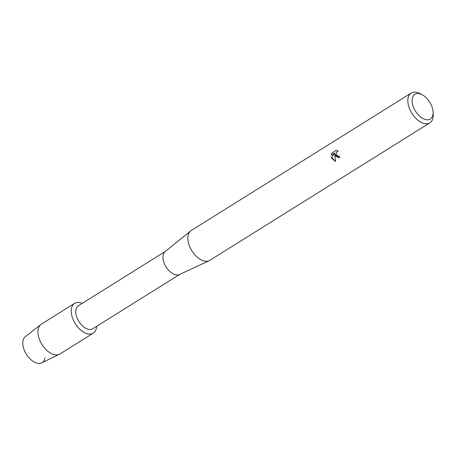 <?xml version="1.0" encoding="UTF-8"?>
<svg xmlns="http://www.w3.org/2000/svg" width="456" height="456" viewBox="0 0 456 456"><rect width="100%" height="100%" fill="white"/><g stroke="black" fill="none" stroke-linecap="round" stroke-linejoin="round"><path stroke-width="0.68" d="M179.704 274.415L92.71 328.77A13.555 7.849 -122 0 1 77.298 318.47A13.555 7.849 -122 0 1 78.346 305.782L165.334 251.427M73.262 319.827A17.567 10.18 -122 0 1 82.234 303.354A17.567 10.18 -122 0 0 74.613 303.377A17.567 10.18 -122 0 0 73.262 319.827A17.567 10.18 -122 0 0 87.159 333.752A17.567 10.18 -122 0 0 96.598 326.342A17.567 10.18 -122 0 1 93.235 333.176A17.567 10.18 -122 0 1 73.262 319.827M433.109 112.165L433.2 114.604A17.567 10.18 -122 0 1 429.826 122.858L209.828 260.325A17.567 10.18 -122 0 1 209.19 260.672L179.447 274.535A13.555 7.849 -122 0 1 164.53 263.961A13.555 7.849 -122 0 1 165.118 251.604L190.614 230.947A17.567 10.18 -122 0 1 191.206 230.525L411.204 93.058A17.567 10.18 -122 0 1 420.101 93.64L422.256 94.797A14.558 8.43 -122 0 1 431.433 105.376A14.558 8.43 -122 0 1 433.109 112.165A14.558 8.43 -122 0 1 425.79 119.603A14.558 8.43 -122 0 1 413.763 107.935A14.558 8.43 -122 0 1 413.278 95.914A14.558 8.43 -122 0 1 422.256 94.797M209.19 260.672A17.567 10.18 -122 0 1 189.856 246.97A17.567 10.18 -122 0 1 190.614 230.947M335.422 156.015L334.869 154.088L334.903 156.334L335.53 161.498L331.7 158.335L331.398 157.371L334.818 152.959L331.324 155.143L332.048 152.937L336.357 150.246L338.101 151.198L336.631 152.03L336.118 153.866L336.328 154.823L338.221 156.237L339.139 155.98A17.567 10.18 58 0 0 339.954 157.445L338.865 157.85L335.422 156.015M429.826 122.858A17.567 10.18 -122 0 1 409.853 109.503A17.567 10.18 -122 0 1 411.204 93.058M339.15 156.003L338.517 156.22M336.391 150.252L332.048 152.937M338.893 157.844L334.869 154.088M332.11 152.931L331.392 155.103M334.818 152.959L331.455 157.36L335.53 161.475M44.984 357.795A15.458 8.955 -122 0 1 36.241 362.942A15.458 8.955 -122 0 1 24.573 350.863A15.458 8.955 -122 0 1 25.308 336.71L40.783 324.558A17.567 10.18 -122 0 1 41.302 324.193L74.613 303.377M93.235 333.176L59.918 353.993A17.567 10.18 -122 0 1 59.365 354.301L41.661 362.885A15.458 8.955 -122 0 1 24.573 350.863M59.365 354.301A17.567 10.18 -122 0 1 39.946 340.638A17.567 10.18 -122 0 1 40.783 324.558"/></g></svg>
